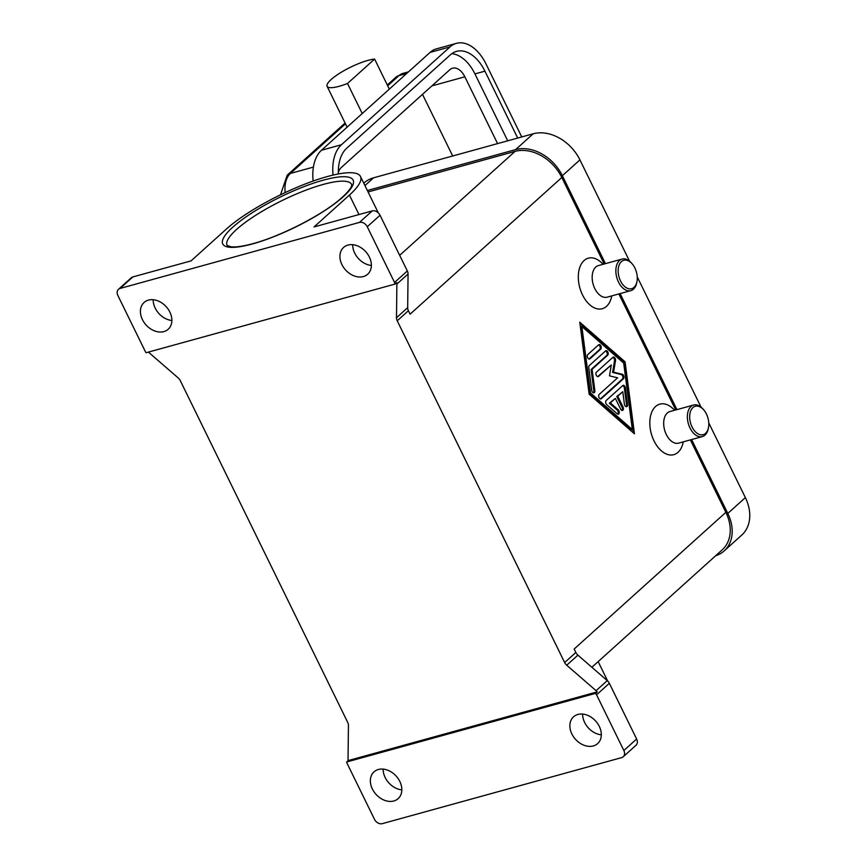 <?xml version="1.0" encoding="UTF-8"?>
<svg xmlns="http://www.w3.org/2000/svg" width="867" height="867" viewBox="0 0 867 867"><rect width="100%" height="100%" fill="white"/><g stroke="black" fill="none" stroke-linecap="round" stroke-linejoin="round"><path stroke-width="1.3" d="M374.609 59.064A29.489 6.838 -26.1 0 0 359.642 63.193A29.489 6.838 -26.1 0 0 327.097 86.31A29.489 6.838 -26.1 0 0 347.504 83.481L374.609 59.064L389.326 89.117L430.075 52.41A39.318 24.124 -105.4 0 1 436.448 48.855L456.4 43.35A39.318 24.124 -105.4 0 1 486.019 63.985L521.75 136.943M708.48 427.539L708.252 428.666A16.386 10.057 -105.4 0 1 702.335 436.6A16.386 10.057 -105.4 0 1 690.002 428.005A16.386 10.057 -105.4 0 1 693.622 405.019A16.386 10.057 -105.4 0 1 702.779 408.791L703.538 409.657A14.739 9.049 -105.4 0 1 706.41 413.993A14.739 9.049 -105.4 0 1 708.48 427.539A14.739 9.049 -105.4 0 1 701.425 434.876A14.739 9.049 -105.4 0 1 692.039 426.943A14.739 9.049 -105.4 0 1 691.671 409.051A14.739 9.049 -105.4 0 1 703.538 409.657M702.335 436.6L678.644 443.135A16.386 10.057 -105.4 0 1 666.311 434.54A16.386 10.057 -105.4 0 1 669.931 411.554L693.622 405.019M683.272 441.856L683.25 441.975A26.216 16.083 -105.4 0 1 670.711 455.023A26.216 16.083 -105.4 0 1 654.032 440.913A26.216 16.083 -105.4 0 1 653.371 409.116A26.216 16.083 -105.4 0 1 674.483 410.189L674.559 410.275M632.032 263.687L631.263 262.831A16.386 10.057 74.6 0 0 622.116 259.049A16.386 10.057 74.6 0 0 618.485 282.035A16.386 10.057 74.6 0 0 630.829 290.64A16.386 10.057 74.6 0 0 636.746 282.696L636.963 281.569A14.739 9.049 74.6 0 0 634.904 268.022A14.739 9.049 74.6 0 0 632.032 263.687A14.739 9.049 74.6 0 0 620.165 263.08A14.739 9.049 74.6 0 0 620.534 280.973A14.739 9.049 74.6 0 0 629.908 288.906A14.739 9.049 74.6 0 0 636.963 281.569M622.116 259.049L598.425 265.584A16.386 10.057 74.6 0 0 594.795 288.57A16.386 10.057 74.6 0 0 607.138 297.164L630.829 290.64M611.766 295.896L611.744 296.015A26.216 16.083 -105.4 0 1 599.195 309.064A26.216 16.083 -105.4 0 1 582.526 294.953A26.216 16.083 -105.4 0 1 581.865 263.145A26.216 16.083 -105.4 0 1 602.977 264.218L603.053 264.305M591.868 667.276L722.244 549.808A39.318 29.673 -132 0 0 725.852 512.343L574.149 649.025L575.84 652.483L564.655 662.551A6.557 4.942 -132 0 0 565.555 663.981A6.557 4.942 -132 0 0 566.725 665.227L577.91 655.159L607.258 680.617L596.084 690.696A6.557 4.942 48 0 1 597.222 691.888L595.629 693.329A6.557 4.942 48 0 1 595.662 693.372A6.557 4.942 48 0 1 596.561 694.803L623.85 750.519A6.557 4.942 48 0 1 624.37 754.962A6.557 4.942 48 0 1 623.243 756.761A6.557 4.942 48 0 1 621.661 757.617L382.271 823.65A6.557 4.942 48 0 1 377.925 822.946A6.557 4.942 48 0 1 374.479 819.304L347.19 763.589A6.557 4.942 48 0 1 346.637 762.06A6.557 4.942 48 0 1 346.616 762.006L348.22 760.576A6.557 4.942 48 0 1 348.046 759.113L348.436 725.441A6.557 4.942 -132 0 0 348.263 723.923A6.557 4.942 -132 0 0 347.71 722.395L180.282 380.635A6.557 4.942 -132 0 0 179.382 379.193A6.557 4.942 -132 0 0 178.212 377.947L148.853 352.49A6.557 4.942 48 0 1 148.43 352.1M596.561 694.803L609.338 683.294A6.557 4.942 -132 0 0 608.439 681.863A6.557 4.942 -132 0 0 607.258 680.617M577.91 655.159A6.557 4.942 48 0 1 576.728 653.913A6.557 4.942 48 0 1 575.84 652.483M604.191 263.991L561.805 177.486L410.102 314.168L408.411 310.711A6.557 4.942 48 0 1 407.848 309.183A6.557 4.942 48 0 1 407.674 307.666L408.064 274.005A6.557 4.942 -132 0 0 407.88 272.487A6.557 4.942 -132 0 0 407.327 270.959L380.039 215.244A6.557 4.942 -132 0 0 376.592 211.602A6.557 4.942 -132 0 0 372.246 210.898L314.038 226.948L349.434 195.064A80.794 18.738 -26.1 0 0 360.499 176.489A80.794 18.738 -26.1 0 0 304.458 184.281A80.794 18.738 -26.1 0 0 226.439 228.996L191.054 260.88L132.846 276.931A6.557 4.942 -132 0 0 131.275 277.787L118.497 289.296A6.557 4.942 48 0 1 120.079 288.44L359.469 222.407A6.557 4.942 48 0 1 363.815 223.112A6.557 4.942 48 0 1 367.261 226.753L380.039 215.244M407.327 270.959L394.55 282.469A6.557 4.942 48 0 1 395.103 283.997A6.557 4.942 48 0 1 395.124 284.051L396.718 282.609A6.557 4.942 48 0 1 396.88 284.073L396.49 317.745A6.557 4.942 -132 0 0 396.674 319.262A6.557 4.942 -132 0 0 397.227 320.79L408.411 310.711M623.243 756.761L636.02 745.252A6.557 4.942 -132 0 0 637.147 743.452A6.557 4.942 -132 0 0 636.627 739.009L623.85 750.519M395.124 284.051L146.122 352.728A6.557 4.942 48 0 1 146.079 352.685A6.557 4.942 48 0 1 145.179 351.254L117.89 295.539A6.557 4.942 48 0 1 117.37 291.095A6.557 4.942 48 0 1 118.497 289.296M163.863 331.595A18.023 13.601 48 0 1 144.041 322.405A18.023 13.601 48 0 1 144.085 302.464A18.023 13.601 48 0 1 148.441 300.112A18.023 13.601 48 0 1 168.252 309.302A18.023 13.601 48 0 1 168.209 329.243A18.023 13.601 48 0 1 163.863 331.595M153.188 299.722A18.023 13.601 -132 0 0 171.883 320.476M593.299 745.945A18.023 13.601 48 0 1 573.488 736.755A18.023 13.601 48 0 1 573.531 716.814A18.023 13.601 48 0 1 577.877 714.462A18.023 13.601 48 0 1 597.699 723.652A18.023 13.601 48 0 1 597.656 743.593A18.023 13.601 48 0 1 593.299 745.945M582.635 714.072A18.023 13.601 -132 0 0 601.33 734.826M363.36 276.562A18.023 13.601 48 0 1 343.538 267.372A18.023 13.601 48 0 1 343.581 247.442A18.023 13.601 48 0 1 347.938 245.079A18.023 13.601 48 0 1 367.749 254.269A18.023 13.601 48 0 1 367.706 274.21A18.023 13.601 48 0 1 363.36 276.562M352.685 244.7A18.023 13.601 -132 0 0 371.379 265.443M393.813 800.978A18.023 13.601 48 0 1 373.991 791.788A18.023 13.601 48 0 1 374.035 771.847A18.023 13.601 48 0 1 378.38 769.495A18.023 13.601 48 0 1 398.202 778.685A18.023 13.601 48 0 1 398.159 798.626A18.023 13.601 48 0 1 393.813 800.978M383.138 769.105A18.023 13.601 -132 0 0 401.833 789.848M597.222 691.888L348.22 760.576M596.084 690.696L566.725 665.227M564.655 662.551L397.227 320.79M394.55 282.469L367.261 226.753M595.629 693.329L346.616 762.006M609.338 683.294L636.627 739.009M725.852 512.343L690.37 439.905M675.696 409.961L618.865 293.935M589.137 394.192L579.763 322.199L625.064 361.821L634.449 433.814L589.137 394.192M561.805 177.486A39.318 29.673 -132 0 0 515.063 151.389L368.063 191.943M313.139 181.04A39.318 24.124 -105.4 0 1 321.484 150.251L389.326 89.117M362.233 113.534L347.504 83.481M507.726 140.812L474.943 73.912A37.682 23.127 74.6 0 0 451.805 53.678M338.358 173.964A37.682 23.127 -105.4 0 1 346.627 148.311L450.428 54.784A37.682 23.127 -105.4 0 1 456.541 51.381A37.682 23.127 -105.4 0 1 484.924 71.159L517.697 138.059M497.582 143.608L464.864 76.805A16.386 10.057 74.6 0 0 452.52 68.211A16.386 10.057 74.6 0 0 449.865 69.696L341.273 167.526A16.386 10.057 74.6 0 0 338.325 172.663M333.047 175.091A39.318 24.124 -105.4 0 1 341.435 144.746L450.027 46.905A39.318 24.124 -105.4 0 1 456.4 43.35M452.693 155.984L422.5 94.351M581.865 326.491L590.525 392.946L632.336 429.523L623.687 363.067L581.865 326.491L580.868 326.761L589.517 393.217L631.339 429.794L632.336 429.523M606.174 400.5L622.755 385.566A2.46 1.506 -105.4 0 1 623.156 385.338A2.46 1.506 -105.4 0 1 625.367 387.852L627.535 404.466A2.46 1.506 -105.4 0 1 626.624 406.688A2.46 1.506 -105.4 0 1 624.403 404.185L622.788 391.721L617.759 396.241L623.026 406.981A2.46 1.506 -105.4 0 1 622.473 410.427A2.46 1.506 -105.4 0 1 620.631 409.137L615.364 398.408L610.346 402.927L618.193 409.788A2.46 1.506 -105.4 0 1 619.276 412.28A2.46 1.506 -105.4 0 1 618.334 414.155A2.46 1.506 -105.4 0 1 617.174 413.797L606.716 404.651A2.46 1.506 -105.4 0 1 606.174 400.5M598.609 344.817A2.46 1.506 -105.4 0 1 599.01 344.6A2.46 1.506 -105.4 0 1 601.004 346.215A2.46 1.506 -105.4 0 1 600.712 349.108L589.939 358.819A2.46 1.506 -105.4 0 1 589.538 359.036A2.46 1.506 -105.4 0 1 587.544 357.421A2.46 1.506 -105.4 0 1 587.837 354.527L598.609 344.817M589.278 365.603L605.578 350.918A2.46 1.506 -105.4 0 1 605.979 350.691A2.46 1.506 -105.4 0 1 607.973 352.316A2.46 1.506 -105.4 0 1 607.68 355.21L592.074 369.266L594.849 390.594A2.46 1.506 -105.4 0 1 593.938 392.827A2.46 1.506 -105.4 0 1 591.717 390.313L588.769 367.608A2.46 1.506 -105.4 0 1 589.278 365.603M617.618 377.817L609.501 375.844L611.3 364.942L598.555 376.419A2.46 1.506 -105.4 0 1 598.165 376.646A2.46 1.506 -105.4 0 1 596.171 375.021A2.46 1.506 -105.4 0 1 596.453 372.127L612.893 357.312A2.46 1.506 -105.4 0 1 613.294 357.096A2.46 1.506 -105.4 0 1 614.963 358.049A2.46 1.506 -105.4 0 1 615.505 360.564L613.587 372.171L622.213 374.262A2.46 1.506 -105.4 0 1 623.828 376.267A2.46 1.506 -105.4 0 1 623.416 378.781L601.308 398.701A2.46 1.506 -105.4 0 1 600.907 398.918A2.46 1.506 -105.4 0 1 598.913 397.303A2.46 1.506 -105.4 0 1 599.205 394.398L617.618 377.817M629.54 261.162L579.925 159.886A39.318 29.673 -132 0 0 533.172 133.789L373.579 177.811A39.318 29.673 -132 0 0 364.086 182.948L363.793 183.219M715.654 555.747A39.318 29.673 -132 0 0 724.194 550.892L741.762 535.069A39.318 29.673 -132 0 0 745.371 497.604L708.751 422.868M701.045 407.132L637.245 276.898M605.437 263.655L562.358 175.708A39.318 29.673 -132 0 0 515.605 149.612L367.359 190.512M724.194 550.892A39.318 29.673 -132 0 0 727.803 513.427L691.617 439.558M676.943 409.614L620.111 293.588M600.376 398.918L622.419 379.052A2.46 1.506 74.6 0 0 622.831 376.538A2.46 1.506 74.6 0 0 621.216 374.533L612.59 372.442L614.508 360.845A2.46 1.506 74.6 0 0 612.839 357.367M597.623 376.636L611.3 364.942M613.587 372.171L612.59 372.442M593.396 392.816A2.46 1.506 74.6 0 0 593.852 390.865L591.077 369.548L606.683 355.481A2.46 1.506 74.6 0 0 607.106 352.988A2.46 1.506 74.6 0 0 605.513 350.972M592.074 369.266L591.077 369.548M633.278 432.796L624.067 362.092L579.925 323.489M625.064 361.821L624.067 362.092M590.525 392.946L589.517 393.217M589.007 359.036L599.715 349.39A2.46 1.506 74.6 0 0 600.137 346.898A2.46 1.506 74.6 0 0 598.544 344.871M617.792 414.155A2.46 1.506 74.6 0 0 617.196 410.058L609.349 403.198L615.364 398.408M621.942 410.416A2.46 1.506 74.6 0 0 622.029 407.252L616.762 396.522L622.788 391.721M626.082 406.688A2.46 1.506 74.6 0 0 626.538 404.737L624.37 388.123A2.46 1.506 74.6 0 0 622.69 385.62M617.759 396.241L616.762 396.522M610.346 402.927L609.349 403.198M227.078 245.394A69.327 16.072 153.9 0 1 256.209 214.962A69.327 16.072 153.9 0 1 323.131 184.454A69.327 16.072 153.9 0 1 351.601 184.389L351.601 185.549C351.666 185.982 350.756 190.404 338.097 200.873C318.633 216.869 279.423 236.604 253.077 243.616C243.194 246.282 235.867 247.355 231.088 246.835L227.078 245.394M323.326 180.152A72.6 16.841 -26.1 0 0 232.681 227.273A72.6 16.841 -26.1 0 0 252.546 243.92A72.6 16.841 -26.1 0 0 343.202 196.787A72.6 16.841 -26.1 0 0 323.326 180.152M396.88 284.073L408.064 274.005M120.079 288.44L132.846 276.931M372.246 210.898L359.469 222.407M407.674 307.666L396.49 317.745M349.434 195.064L358.981 214.561M515.063 151.389L399.676 255.342M395.818 77.315A13.103 9.895 48 0 1 398.983 75.602A24.569 15.086 -105.4 0 1 402.96 73.381L395.818 77.315L387.3 84.988M345.077 123.027L287.226 175.156A13.103 9.895 48 0 1 290.391 173.443L345.467 123.818M387.69 85.779L398.983 75.602L406.688 73.478M285.156 192.582A24.569 15.086 -105.4 0 1 290.391 173.443L313.41 167.093M484.924 71.159L474.943 73.912M430.075 52.41L450.027 46.905M321.484 150.251L341.435 144.746M431.864 85.909L464.864 76.805M364.953 185.581L373.579 177.811M515.605 149.612L533.172 133.789M562.358 175.708L579.925 159.886M727.803 513.427L745.371 497.604M598.555 376.419L597.71 376.657M615.505 360.564L614.508 360.845M622.213 374.262L621.216 374.533M623.416 378.781L622.419 379.052M601.308 398.701L600.452 398.928M607.68 355.21L606.683 355.481M594.849 390.594L593.852 390.865M589.939 358.819L589.083 359.057M600.712 349.108L599.715 349.39M625.367 387.852L624.37 388.123M627.535 404.466L626.538 404.737M623.026 406.981L622.029 407.252M618.193 409.788L617.196 410.058M378.337 212.914L360.499 176.489M607.637 680.963L598.154 661.608M280.485 194.815L287.226 175.156M347.103 127.156L327.097 86.31M408.487 71.863L402.96 73.381"/></g></svg>

